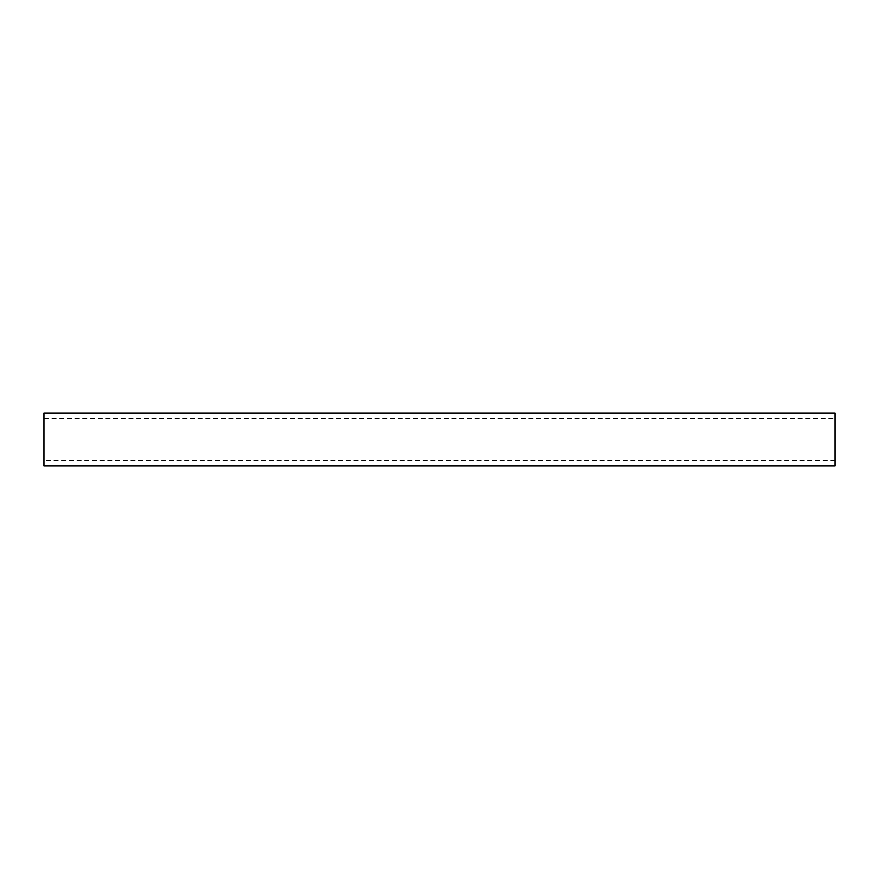 <?xml version="1.0" encoding="UTF-8"?>
<svg xmlns="http://www.w3.org/2000/svg" width="879" height="879" viewBox="0 0 879 879"><rect width="100%" height="100%" fill="white"/><g stroke="black" fill="none" stroke-linecap="round" stroke-linejoin="round"><path stroke-width="0.66" stroke-dasharray="4.39 3.3" d="M43.95 418.404L43.95 460.596L43.95 418.404L835.05 418.404L835.05 460.596L835.05 418.404M43.95 465.87L43.95 413.13M835.05 465.87L835.05 413.13M835.05 460.596L43.95 460.596"/><path stroke-width="1.32" d="M43.95 413.13L43.95 465.87L835.05 465.87L835.05 413.13L43.95 413.13"/></g></svg>
